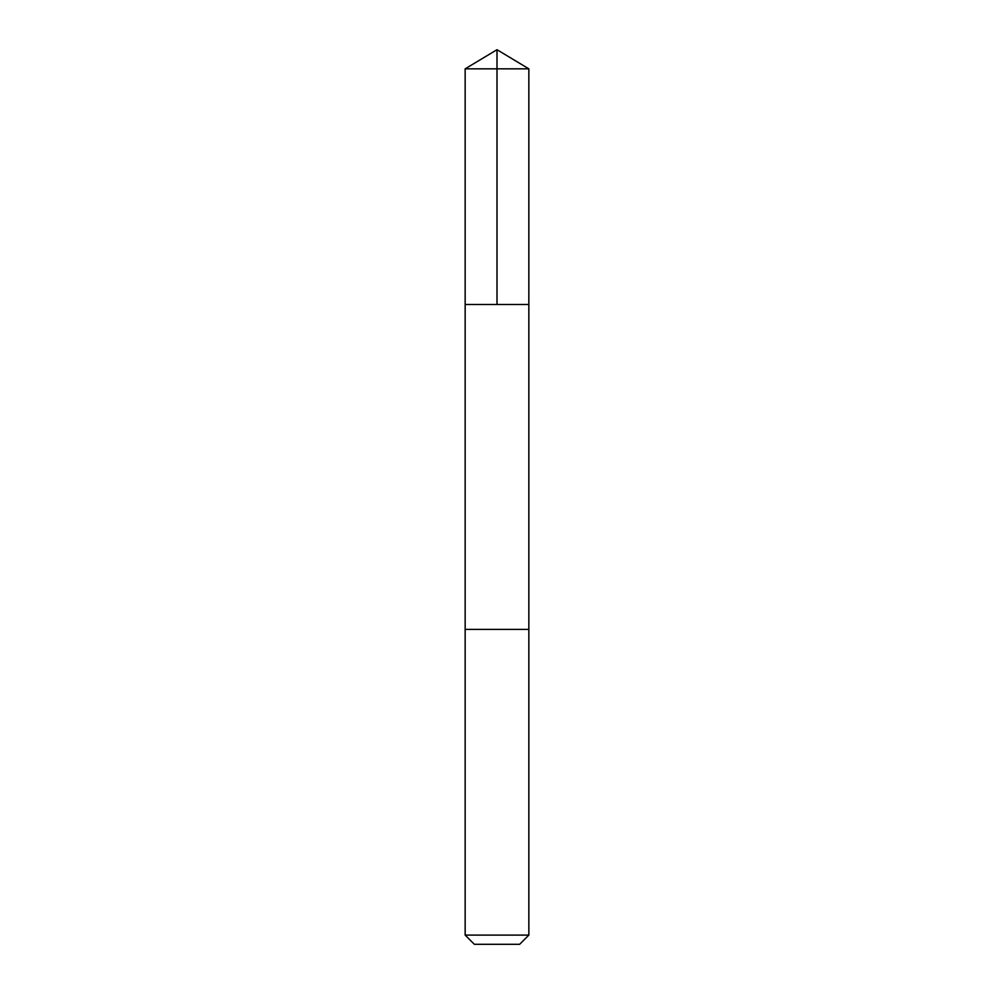 <?xml version="1.0" encoding="UTF-8"?>
<svg xmlns="http://www.w3.org/2000/svg" width="994" height="994" viewBox="0 0 994 994"><rect width="100%" height="100%" fill="white"/><g stroke="black" fill="none" stroke-linecap="round" stroke-linejoin="round"><path stroke-width="0.75" stroke-dasharray="4.97 3.73" d="M528.845 304.487L465.155 304.487L528.845 304.487M465.155 68.834L528.845 68.834M465.155 629.401L528.845 629.401L465.155 629.401M465.155 935.106L528.845 935.106M474.349 944.3L519.651 944.3"/><path stroke-width="1.49" d="M475.803 304.487L528.845 304.487L528.845 68.834L465.155 68.834L465.155 304.487L528.845 304.487L528.845 629.401L465.155 629.401L465.155 304.487L475.803 304.487M528.845 629.401L465.155 629.401L465.155 935.106L528.845 935.106L528.845 629.401M528.845 935.106L519.651 944.3L474.349 944.3L465.155 935.106M497 304.487L497 49.7L465.155 68.834M497 49.7L528.845 68.834"/></g></svg>
